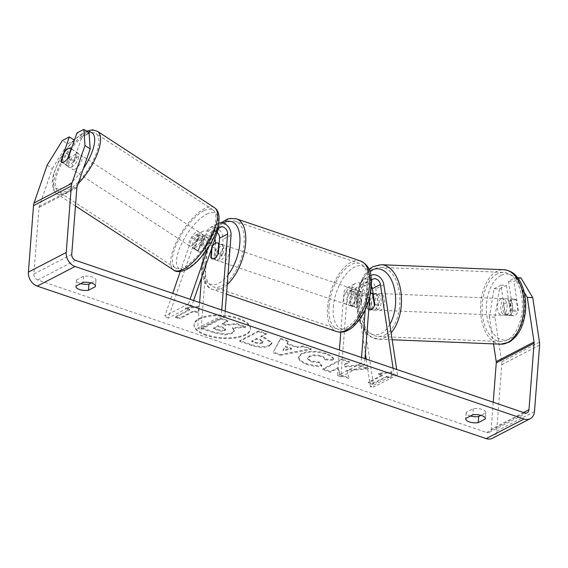 <?xml version="1.0" encoding="UTF-8"?>
<svg xmlns="http://www.w3.org/2000/svg" width="568" height="568" viewBox="0 0 568 568"><rect width="100%" height="100%" fill="white"/><g stroke="black" fill="none" stroke-linecap="round" stroke-linejoin="round"><path stroke-width="0.43" stroke-dasharray="2.84 2.13" d="M211.474 248.94L211.992 242.117A5.865 4.523 62.6 0 0 209.627 236.359A5.865 4.523 62.6 0 0 204.473 235.28A5.865 4.523 62.6 0 0 202.627 237.516L198.005 250.85A8.371 3.145 -56.9 0 0 198.623 251.83A8.371 3.145 -56.9 0 0 200.852 251.61A8.371 3.145 -56.9 0 0 205.573 246.931L202.322 244.808L206.944 231.467A10.046 7.753 -117.4 0 1 210.11 227.64A10.046 7.753 -117.4 0 1 218.95 229.486A10.046 7.753 -117.4 0 1 223.004 239.362L221.825 254.677A8.371 4.153 108.8 0 1 215.705 259.974A8.371 4.153 108.8 0 1 214.257 258.603L215.435 243.289A10.046 7.753 62.6 0 0 215.442 243.274L207.398 247.456L201.093 329.39L197.65 328.226L199.631 302.517M214.917 238.986A10.046 7.753 62.6 0 0 202.549 231.559A10.046 7.753 62.6 0 0 199.375 235.393L194.76 248.734A8.371 3.145 -56.9 0 0 195.371 249.707A8.371 3.145 -56.9 0 0 197.6 249.487A8.371 3.145 -56.9 0 0 202.322 244.808M193.624 300.472L191.743 305.925L188.491 303.802L164.848 316.064L172.707 293.365M180.276 271.518L191.338 239.561A10.046 7.753 -117.4 0 1 194.512 235.734A10.046 7.753 -117.4 0 1 203.344 237.58A10.046 7.753 -117.4 0 1 207.398 247.456M188.491 303.802L190.06 299.265M207.618 248.557L214.981 227.299A10.046 7.753 -117.4 0 1 218.155 223.465A10.046 7.753 -117.4 0 1 218.68 223.224M191.743 305.925L168.1 318.186L194.59 241.684A5.865 4.523 -117.4 0 1 196.436 239.447A5.865 4.523 -117.4 0 1 201.59 240.527A5.865 4.523 -117.4 0 1 203.955 246.292L201.548 277.596M221.747 310.029L221.293 315.957L197.65 328.226M225.191 311.2L224.736 317.129L201.093 329.39M224.736 317.129L221.293 315.957M168.1 318.186L164.848 316.064M205.573 246.931L210.188 233.59A5.865 4.523 -117.4 0 1 212.041 231.353A5.865 4.523 -117.4 0 1 217.189 232.426M218.382 253.513L221.825 254.677M211.261 257.588L214.257 258.603M198.005 250.85L194.76 248.734M371.451 286.087A5.865 4.523 62.6 0 0 364.912 283.283A5.865 4.523 62.6 0 0 362.796 286.847L361.617 302.162A8.371 4.153 108.8 0 1 355.49 307.458A8.371 4.153 108.8 0 1 354.049 306.088L355.227 290.773A5.865 4.523 -117.4 0 1 357.35 287.209A5.865 4.523 -117.4 0 1 364.812 292.605L367.191 308.325A8.371 4.871 -87.7 0 0 368.753 309.638A8.371 4.871 -87.7 0 1 367.801 308.992L371.884 309.155A8.371 4.871 -87.7 0 1 370.151 297.731L366.069 297.561A8.371 4.871 -87.7 0 1 369.037 293.557A8.371 4.871 -87.7 0 1 370.57 293.195M370.599 308.459A8.371 4.871 -87.7 0 0 373.311 310.064A8.371 4.871 -87.7 0 0 374.866 309.702A8.371 4.871 -87.7 0 0 378.16 304.54L375.775 288.821A10.046 7.753 62.6 0 0 362.987 279.57A10.046 7.753 62.6 0 0 359.352 285.683L358.174 300.997A8.371 4.153 108.8 0 1 352.046 306.294A8.371 4.153 108.8 0 1 350.605 304.917L351.784 289.602A10.046 7.753 -117.4 0 1 355.419 283.489A10.046 7.753 -117.4 0 1 368.213 292.747L370.599 308.459L367.191 308.325M393.106 368.234L394.078 374.653L397.479 374.795L396.67 369.449M397.479 374.795L373.843 387.056L360.176 296.915A10.046 7.753 62.6 0 0 347.382 287.664A10.046 7.753 62.6 0 0 343.746 293.777L340.786 332.202M370.904 275.466A10.046 7.753 62.6 0 0 367.389 281.515L365.203 309.943M371.493 280.514A5.865 4.523 62.6 0 0 370.833 282.679L369.718 297.128M365.38 353.537L356.775 296.773A5.865 4.523 62.6 0 0 349.313 291.377A5.865 4.523 62.6 0 0 347.19 294.941L340.885 376.875L337.442 375.711L339.423 350.002M364.983 358.685L364.528 364.613L340.885 376.875M361.539 357.513L361.085 363.449L364.528 364.613M361.085 363.449L337.442 375.711M394.078 374.653L370.435 386.915L373.843 387.056M370.435 386.915L366.225 359.104M361.617 302.162L358.174 300.997M354.049 306.088L350.605 304.917M374.759 304.398L378.16 304.54M506.862 315.084A8.371 4.871 -87.7 0 0 510.511 305.946A8.371 4.871 -87.7 0 0 505.989 298.718A8.371 4.871 -87.7 0 0 504.434 299.08A8.371 4.871 -87.7 0 0 500.784 308.225A8.371 4.871 -87.7 0 0 505.307 315.453A8.371 4.871 -87.7 0 0 506.862 315.084M511.37 314.849A8.371 4.871 -87.7 0 0 513.472 315.787A8.371 4.871 -87.7 0 0 515.027 315.417A8.371 4.871 -87.7 0 0 517.988 311.413L516.255 299.989A8.371 4.871 -87.7 0 0 514.154 299.052A8.371 4.871 -87.7 0 0 512.599 299.414A8.371 4.871 -87.7 0 0 509.638 303.418L511.37 314.849L505.243 314.601A8.371 4.871 -87.7 0 1 503.511 303.17L509.638 303.418M516.255 299.989L510.135 299.734A8.371 4.871 -87.7 0 1 511.867 311.165L517.988 311.413M377.585 309.816A8.371 4.871 -87.7 0 0 381.235 300.671A8.371 4.871 -87.7 0 0 376.712 293.443A8.371 4.871 -87.7 0 0 375.157 293.805A8.371 4.871 -87.7 0 0 371.507 302.95A8.371 4.871 -87.7 0 0 376.03 310.178A8.371 4.871 -87.7 0 0 377.585 309.816M373.204 294.153L376.776 294.295A8.371 4.871 -87.7 0 1 378.508 305.726L374.426 305.556M367.801 308.992L366.069 297.561M511.867 311.165L510.135 299.734M503.511 303.17L505.243 314.601M370.151 297.731L371.884 309.155M378.508 305.726L376.776 294.295M378.558 293.947A8.371 4.871 -87.7 0 0 374.915 303.092A8.371 4.871 -87.7 0 0 379.431 310.313A8.371 4.871 -87.7 0 0 380.986 309.95A8.371 4.871 -87.7 0 0 384.635 300.806A8.371 4.871 -87.7 0 0 380.113 293.585A8.371 4.871 -87.7 0 0 378.558 293.947M501.033 298.945A8.371 4.871 -87.7 0 0 497.383 308.09A8.371 4.871 -87.7 0 0 501.906 315.311A8.371 4.871 -87.7 0 0 503.461 314.949A8.371 4.871 -87.7 0 0 507.11 305.804A8.371 4.871 -87.7 0 0 502.588 298.576A8.371 4.871 -87.7 0 0 501.033 298.945M497.234 273.897A34.584 20.128 -87.7 0 0 482.168 311.662A34.584 20.128 -87.7 0 0 500.834 341.503A34.584 20.128 -87.7 0 0 507.26 339.991A34.584 20.128 -87.7 0 0 522.326 302.233A34.584 20.128 -87.7 0 0 503.653 272.391A34.584 20.128 -87.7 0 0 497.234 273.897M384.785 334.999A34.584 20.128 -87.7 0 0 399.851 297.234A34.584 20.128 -87.7 0 0 381.185 267.393A34.584 20.128 -87.7 0 0 374.766 268.898A34.584 20.128 -87.7 0 0 359.693 306.663A34.584 20.128 -87.7 0 0 378.366 336.504A34.584 20.128 -87.7 0 0 384.785 334.999M206.269 335.482A28.244 11.253 4.4 0 1 194.057 325.038A28.244 11.253 4.4 0 1 209.478 316.319A28.244 11.253 4.4 0 1 238.162 318.932A28.244 11.253 4.4 0 1 250.381 329.376A28.244 11.253 4.4 0 1 234.96 338.095A28.244 11.253 4.4 0 1 206.269 335.482M206.333 334.715A28.244 11.253 4.4 0 1 194.114 324.271A28.244 11.253 4.4 0 1 209.535 315.552A28.244 11.253 4.4 0 1 238.226 318.172A28.244 11.253 4.4 0 1 250.438 328.609A28.244 11.253 4.4 0 1 235.017 337.328A28.244 11.253 4.4 0 1 206.333 334.715M47.158 165.132L52.355 168.526L39.256 206.361A5.027 3.877 62.6 0 0 39.022 207.505L33.91 273.975A5.027 3.877 62.6 0 0 37.687 279.974L486.662 432.489A5.027 3.877 62.6 0 0 489.332 432.355A5.027 3.877 62.6 0 0 491.15 429.294L493.23 402.25M346.757 369.995L349.057 377.755L340.005 374.681L338.194 367.482L330.519 371.458L322.887 368.866L341.801 359.054L349.434 361.646L344.542 364.187L345.202 366.239L359.154 364.954L368.32 368.064L346.757 369.995L349.057 377.755M297.71 346.963L287.039 343.335L288.452 340.935L280.571 338.258L273.3 352.039L280.613 354.517L311.193 348.66L303.063 345.898L297.71 346.963L297.653 347.722L286.982 344.101L287.039 343.335M91.214 282.949L95.886 280.521A8.371 3.337 -175.6 0 0 95.978 280.13A8.371 3.337 -175.6 0 0 91.938 276.893A8.371 3.337 -175.6 0 0 83.496 276.311L76.531 279.917A8.371 3.337 -175.6 0 0 76.446 280.315A8.371 3.337 -175.6 0 0 80.067 283.411A8.371 3.337 -175.6 0 0 80.741 283.617M470.496 416.017A8.371 3.337 4.4 0 1 469.821 415.804A8.371 3.337 4.4 0 1 466.2 412.709A8.371 3.337 4.4 0 1 466.292 412.318L473.25 408.711A8.371 3.337 4.4 0 1 481.692 409.294A8.371 3.337 4.4 0 1 485.732 412.524A8.371 3.337 4.4 0 1 485.647 412.922L480.968 415.343M390.784 377.592L391.955 371.664L378.387 373.382L382.52 374.788L368.334 382.143L372.466 383.549L386.652 376.193L390.784 377.592L390.727 378.359L391.955 371.664M189.712 309.29L185.58 307.884L199.148 306.166L197.969 312.095L193.844 310.696L179.658 318.052L175.526 316.646L189.712 309.29L189.648 310.057L175.462 317.413L175.526 316.646M269.701 345.096L271.944 342.689L264.716 337.513L260.939 336.228L266.342 333.423L258.71 330.832L239.795 340.637L251.603 344.648C259.022 347.069 265.057 347.211 269.701 345.096L269.694 345.827L271.887 343.455L264.66 338.272L260.882 336.994L260.939 336.228M333.473 359.565C333.806 357.407 331.165 355.284 325.542 353.211C316.433 350.491 308.438 350.57 301.558 353.459L298.37 357.045L300.224 360.453L306.188 363.52C311.832 365.302 317.036 365.941 321.822 365.444L319.124 361.908L310.888 361.014L307.572 358.138L309.368 356.157C312.734 354.638 316.61 354.51 320.998 355.767C323.604 356.718 324.91 357.819 324.917 359.075L333.473 359.565L333.416 360.332C333.75 358.167 331.108 356.051 325.485 353.971C316.376 351.258 308.381 351.336 301.494 354.219L298.306 357.812L300.16 361.22L306.131 364.287C311.768 366.069 316.979 366.708 321.758 366.211L321.822 365.444M492.413 438.297A11.722 9.045 62.6 0 0 496.659 431.169L501.771 364.699A11.722 9.045 62.6 0 0 501.658 361.809L494.898 317.228L499.45 288.977L494.004 288.75L489.46 317.008L494.898 317.228M493.528 343.889L489.46 317.008M524.214 292.257L515.453 277.624L508.516 281.231L512.883 310.036A8.371 4.871 92.3 0 1 508.026 315.559A8.371 4.871 92.3 0 1 505.314 313.962L500.948 285.15L506.393 285.377L499.45 288.977M520.899 277.851L513.955 281.451L518.321 310.256A8.371 4.871 -87.7 0 1 513.472 315.787L508.026 315.559M506.393 285.377L510.76 314.182A8.371 4.871 -87.7 0 0 513.472 315.787L505.307 315.453M500.948 285.15L494.004 288.75M508.516 281.231L513.955 281.451M515.453 277.624L517.661 277.716M89.048 132.777L82.104 136.377L73.641 160.829A8.371 3.145 123.1 0 1 68.92 165.508A8.371 3.145 123.1 0 1 66.69 165.728A8.371 3.145 123.1 0 1 66.08 164.756L74.543 140.303L67.599 143.903L62.402 140.509M52.355 168.526L67.599 143.903M73.641 160.829L68.444 157.435M82.104 136.377L76.907 132.99M66.08 164.756L61.195 161.568M83.496 276.311L83.02 282.438M95.886 280.521L95.481 285.853M76.531 279.917L76.062 286.045M505.314 313.962L510.76 314.182M512.883 310.036L518.321 310.256M473.25 408.711L472.775 414.832M485.647 412.922L485.235 418.247M466.292 412.318L465.817 418.446M245.596 327.296L236.764 324.3L225.468 325.386L222.116 324.25L227.853 321.268L220.206 318.669L201.249 328.503L214.306 332.94L225.347 334.921L232.262 333.437L234.328 331.194L232.404 328.489L245.596 327.296L245.66 326.536L236.828 323.533L225.524 324.619L222.173 323.483L227.91 320.508L220.263 317.91L201.306 327.736L214.363 332.173L225.411 334.161L232.319 332.671L234.385 330.427L232.461 327.722L245.66 326.536M225.347 334.921L225.411 334.161M201.249 328.503L201.306 327.736M220.206 318.669L220.263 317.91M227.853 321.268L227.91 320.508M222.116 324.25L222.173 323.483M225.468 325.386L225.524 324.619M236.764 324.3L236.828 323.533M232.404 328.489L232.461 327.722M391.899 372.43L378.331 374.149L378.387 373.382M378.331 374.149L382.463 375.555L382.52 374.788M382.463 375.555L368.277 382.91L368.334 382.143M386.652 376.193L386.595 376.96L372.409 384.316L372.466 383.549M372.409 384.316L368.277 382.91M386.595 376.96L390.727 378.359M175.462 317.413L179.594 318.818L179.658 318.052M189.648 310.057L185.516 308.651L199.084 306.933L197.912 312.861L193.78 311.463L193.844 310.696M193.78 311.463L179.594 318.818M197.912 312.861L197.969 312.095M199.084 306.933L199.148 306.166M185.516 308.651L185.58 307.884M286.982 344.101L288.452 340.935M288.395 341.702L280.514 339.025L280.571 338.258M280.514 339.025L273.3 352.039M273.236 352.799L280.549 355.284L280.613 354.517M280.549 355.284L311.136 349.426L311.193 348.66M311.136 349.426L303 346.665L303.063 345.898M303 346.665L297.653 347.722M285.271 346.998L291.405 349.086L283.013 350.818L285.328 346.231L291.469 348.319L283.07 350.051L285.328 346.231M291.405 349.086L291.469 348.319M283.013 350.818L283.07 350.051M260.882 336.994L266.286 334.19L266.342 333.423M266.286 334.19L258.646 331.598L258.71 330.832M258.646 331.598L239.739 341.404L239.795 340.637M239.739 341.404L251.539 345.415C258.965 347.829 264.993 347.978 269.637 345.855M262.246 343.136C260.52 343.959 258.22 343.889 255.351 342.93L251.773 341.716L256.771 339.124L260.392 340.353L263.069 342.27L262.246 343.136L262.309 342.376C260.577 343.193 258.277 343.122 255.415 342.163L251.83 340.949L256.835 338.358L260.449 339.586L263.126 341.503L262.309 342.376M251.773 341.716L251.83 340.949M256.771 339.124L256.835 338.358M348.993 378.522L339.948 375.448L338.137 368.241L330.462 372.225L322.83 369.633L341.744 359.821L349.377 362.412L344.485 364.954L345.145 367.006L359.097 365.714L368.263 368.831L368.32 368.064M368.263 368.831L346.7 370.762M359.097 365.714L359.154 364.954M345.145 367.006L345.202 366.239M344.485 364.954L344.542 364.187M349.377 362.412L349.434 361.646M341.744 359.821L341.801 359.054M322.83 369.633L322.887 368.866M330.462 372.225L330.519 371.458M338.137 368.241L338.194 367.482M339.948 375.448L340.005 374.681M321.758 366.211L319.067 362.675L319.124 361.908M319.067 362.675L310.831 361.773L307.508 358.905L309.311 356.924C312.677 355.405 316.553 355.27 320.934 356.534C323.54 357.485 324.846 358.585 324.861 359.835L324.917 359.075M324.861 359.835L333.416 360.332M224.956 329.887L224.9 329.916C223.309 330.661 221.179 330.576 218.517 329.681L213.511 327.977L218.055 325.62L223.103 327.331L225.666 329.12L224.843 330.683C223.252 331.428 221.122 331.343 218.46 330.441L213.447 328.744L213.511 327.977M213.447 328.744L217.998 326.38L223.046 328.098L225.61 329.887L224.9 330.654M217.998 326.38L218.055 325.62M71.518 167.205A8.371 3.145 -56.9 0 0 77.717 160.027A8.371 3.145 -56.9 0 0 78.448 153.403A8.371 3.145 -56.9 0 0 76.218 153.623A8.371 3.145 -56.9 0 0 70.02 160.794A8.371 3.145 -56.9 0 0 69.296 167.425A8.371 3.145 -56.9 0 0 71.518 167.205M71.376 148.965L76.907 152.572A8.371 3.145 -56.9 0 1 73.549 162.27L67.698 158.458M61.081 161.887L66.932 165.707A8.371 3.145 -56.9 0 1 70.29 156.008L64.44 152.188M195.001 247.79A8.371 3.145 -56.9 0 0 201.2 240.612A8.371 3.145 -56.9 0 0 201.931 233.988A8.371 3.145 -56.9 0 0 199.702 234.208A8.371 3.145 -56.9 0 0 193.503 241.379A8.371 3.145 -56.9 0 0 192.772 248.01A8.371 3.145 -56.9 0 0 195.001 247.79M208.186 238.248A8.371 3.145 -56.9 0 0 207.774 237.8A8.371 3.145 -56.9 0 0 205.552 238.027A8.371 3.145 -56.9 0 0 201.569 241.684L197.671 239.135A8.371 3.145 -56.9 0 0 194.313 248.834L198.211 251.383A8.371 3.145 -56.9 0 0 198.623 251.83A8.371 3.145 -56.9 0 0 200.852 251.61A8.371 3.145 -56.9 0 0 204.828 247.946L200.93 245.404A8.371 3.145 -56.9 0 0 204.288 235.706L208.186 238.248L204.828 247.946M198.211 251.383L201.569 241.684M73.549 162.27L76.907 152.572M70.29 156.008L66.932 165.707M197.671 239.135L194.313 248.834M200.93 245.404L204.288 235.706M191.75 245.667A8.371 3.145 -56.9 0 0 197.948 238.496A8.371 3.145 -56.9 0 0 198.679 231.865A8.371 3.145 -56.9 0 0 196.45 232.085A8.371 3.145 -56.9 0 0 190.259 239.263A8.371 3.145 -56.9 0 0 189.527 245.887A8.371 3.145 -56.9 0 0 191.75 245.667M74.77 169.321A8.371 3.145 -56.9 0 0 80.968 162.15A8.371 3.145 -56.9 0 0 81.693 155.518A8.371 3.145 -56.9 0 0 79.47 155.738A8.371 3.145 -56.9 0 0 73.272 162.917A8.371 3.145 -56.9 0 0 72.541 169.548A8.371 3.145 -56.9 0 0 74.77 169.321M86.833 134.488A34.584 12.993 -56.9 0 0 61.237 164.117A34.584 12.993 -56.9 0 0 58.22 191.494A34.584 12.993 -56.9 0 0 67.407 190.578A34.584 12.993 -56.9 0 0 93.003 160.95A34.584 12.993 -56.9 0 0 96.02 133.572A34.584 12.993 -56.9 0 0 86.833 134.488M203.813 210.827A34.584 12.993 -56.9 0 0 178.217 240.456A34.584 12.993 -56.9 0 0 175.2 267.84A34.584 12.993 -56.9 0 0 184.387 266.924A34.584 12.993 -56.9 0 0 209.982 237.296A34.584 12.993 -56.9 0 0 213 209.911A34.584 12.993 -56.9 0 0 203.813 210.827M356.718 294.977A8.371 4.153 -71.2 0 0 354.68 289.495A8.371 4.153 -71.2 0 0 347.261 299.883A8.371 4.153 -71.2 0 0 349.292 305.357A8.371 4.153 -71.2 0 0 356.718 294.977M361.915 292.35A8.371 4.153 -71.2 0 0 360.879 291.604A8.371 4.153 -71.2 0 0 355.298 295.779L351.166 294.38A8.371 4.153 -71.2 0 0 349.327 300.579A8.371 4.153 -71.2 0 0 350.321 305.314L354.453 306.72A8.371 4.153 -71.2 0 0 355.49 307.458A8.371 4.153 -71.2 0 0 361.07 303.284L361.915 292.35L357.783 290.944A8.371 4.153 -71.2 0 1 358.784 295.679A8.371 4.153 -71.2 0 1 356.945 301.878L361.07 303.284M355.298 295.779L354.453 306.72M225.879 250.531A8.371 4.153 -71.2 0 0 223.842 245.056A8.371 4.153 -71.2 0 0 216.422 255.437A8.371 4.153 -71.2 0 0 218.46 260.911A8.371 4.153 -71.2 0 0 225.879 250.531M212.155 246.952A8.371 4.153 -71.2 0 0 212.063 247.123L216.195 248.528A8.371 4.153 -71.2 0 0 214.356 254.734A8.371 4.153 -71.2 0 0 215.357 259.469L211.225 258.064M219.127 243.842L222.812 245.099A8.371 4.153 -71.2 0 1 223.813 249.828A8.371 4.153 -71.2 0 1 221.974 256.033L217.842 254.627M221.974 256.033L222.812 245.099M216.195 248.528L215.357 259.469M351.166 294.38L350.321 305.314M356.945 301.878L357.783 290.944M353.275 293.805A8.371 4.153 -71.2 0 0 351.237 288.331A8.371 4.153 -71.2 0 0 343.817 298.711A8.371 4.153 -71.2 0 0 345.848 304.185A8.371 4.153 -71.2 0 0 353.275 293.805M229.323 251.702A8.371 4.153 -71.2 0 0 227.285 246.221A8.371 4.153 -71.2 0 0 219.866 256.608A8.371 4.153 -71.2 0 0 221.903 262.082A8.371 4.153 -71.2 0 0 229.323 251.702M205.062 264.283A34.584 17.146 -71.2 0 0 213.469 286.897A34.584 17.146 -71.2 0 0 244.119 244.027A34.584 17.146 -71.2 0 0 235.72 221.406A34.584 17.146 -71.2 0 0 205.062 264.283M329.014 306.386A34.584 17.146 -71.2 0 0 337.42 329.007A34.584 17.146 -71.2 0 0 368.071 286.13A34.584 17.146 -71.2 0 0 359.665 263.509A34.584 17.146 -71.2 0 0 329.014 306.386M199.375 235.393L191.338 239.561M214.981 227.299L206.944 231.467M202.627 237.516L194.59 241.684M211.992 242.117L203.955 246.292M231.041 235.195L223.004 239.362M218.226 229.422L210.188 233.59M383.819 284.653L375.775 288.821M368.213 292.747L360.176 296.915M351.784 289.602L343.746 293.777M355.227 290.773L347.19 294.941M364.812 292.605L356.775 296.773M370.833 282.679L362.796 286.847M367.389 281.515L359.352 285.683M500.727 344.18A37.261 21.691 92.3 0 1 480.613 312.024A37.261 21.691 92.3 0 1 496.851 271.334A37.261 21.691 92.3 0 1 503.766 269.715M500.855 275.48A33.079 19.248 -87.7 0 0 486.975 316.774A33.079 19.248 -87.7 0 0 510.44 338.691A33.079 19.248 -87.7 0 0 524.328 297.398A33.079 19.248 -87.7 0 0 500.855 275.48M381.291 264.716A37.261 21.691 -87.7 0 0 374.376 266.342A37.261 21.691 -87.7 0 0 358.138 307.032A37.261 21.691 -87.7 0 0 378.252 339.181A37.261 21.691 -87.7 0 0 385.175 337.555A37.261 21.691 -87.7 0 0 391.111 332.784M389.84 324.378A33.079 19.248 92.3 0 1 381.163 333.416A33.079 19.248 92.3 0 1 357.946 313.011A33.079 19.248 92.3 0 1 369.803 271.284M75.516 260.35L37.687 279.974M524.491 412.865L486.662 432.489M539.486 342.192L501.658 361.809M523.483 412.524L491.15 429.294M71.738 254.35L33.91 273.975M76.85 187.887L39.022 207.505M77.085 186.744L39.256 206.361M534.488 411.544L496.659 431.169M539.6 345.074L501.771 364.699M232.206 333.466L232.269 332.699M232.262 333.437L232.319 332.671M214.306 332.94L214.363 332.173M269.694 345.827L269.75 345.067M264.66 338.272L264.716 337.513M251.539 345.415L251.603 344.648M255.351 342.93L255.415 342.163M260.392 340.353L260.449 339.586M262.302 343.107L262.359 342.348M325.485 353.971L325.542 353.211M301.494 354.219L301.558 353.459M301.445 354.247L301.501 353.481M306.131 364.287L306.188 363.52M310.831 361.773L310.888 361.014M309.262 356.952L309.319 356.186M309.311 356.924L309.368 356.157M320.934 356.534L320.998 355.767M224.843 330.683L224.9 329.916M223.046 328.098L223.103 327.331M218.46 330.441L218.517 329.681M78.128 183.712A37.261 14.001 123.1 0 1 66.655 192.751A37.261 14.001 123.1 0 1 56.75 193.738A37.261 14.001 123.1 0 1 60.002 164.237A37.261 14.001 123.1 0 1 87.586 132.316A37.261 14.001 123.1 0 1 97.483 131.329M74.387 140.204A33.079 12.425 -56.9 0 0 53.626 175.682A33.079 12.425 -56.9 0 0 64.582 187.234A33.079 12.425 -56.9 0 0 83.382 168.547M87.813 131.975A33.079 12.425 -56.9 0 0 83.155 133.587A33.079 12.425 -56.9 0 0 74.422 140.168M214.47 207.668A37.261 14.001 -56.9 0 0 204.565 208.655A37.261 14.001 -56.9 0 0 176.989 240.584A37.261 14.001 -56.9 0 0 173.737 270.084M206.638 214.171A33.079 12.425 123.1 0 1 216.025 231.311A33.079 12.425 123.1 0 1 188.065 267.826A33.079 12.425 123.1 0 1 178.672 250.687A33.079 12.425 123.1 0 1 206.638 214.171M227.25 284.476A37.261 18.474 108.8 0 1 212.609 289.439A37.261 18.474 108.8 0 1 203.55 265.064A37.261 18.474 108.8 0 1 236.579 218.872M222.933 223.032A33.079 16.394 -71.2 0 0 202.471 262.672A33.079 16.394 -71.2 0 0 227.981 274.99M360.531 260.975A37.261 18.474 -71.2 0 0 327.502 307.174A37.261 18.474 -71.2 0 0 336.561 331.542M333.309 307.118A33.079 16.394 108.8 0 1 354.311 267.18A33.079 16.394 108.8 0 1 370.663 287.742A33.079 16.394 108.8 0 1 349.661 327.672A33.079 16.394 108.8 0 1 333.309 307.118M202.549 231.559L194.512 235.734M204.473 235.28L196.436 239.447M210.11 227.64L218.155 223.465M212.041 231.353L220.079 227.186M215.705 259.974L218.46 260.911M192.772 248.01L195.371 249.707M376.03 310.178L373.311 310.064M347.382 287.664L355.419 283.489M357.35 287.209L349.313 291.377M362.987 279.57L371.025 275.402M372.949 279.115L364.912 283.283M349.292 305.357L352.046 306.294M369.044 269.36L363.605 275.757L357.954 289.474L356.342 301.26L357.897 317.022L361.639 326.941L366.062 333.182L370.514 336.803L378.252 339.181L392.168 339.749M505.989 298.718L514.154 299.052M373.077 293.294L376.712 293.443M379.431 310.313L501.906 315.311M380.113 293.585L502.588 298.576M381.185 267.393L503.653 272.391M378.366 336.504L500.834 341.503M194.057 325.038L194.114 324.271M489.332 432.355L527.161 412.73M66.69 165.728L69.296 167.425M95.509 286.251L95.978 280.13M76.446 280.315L75.97 286.442M485.264 418.651L485.732 412.524M466.2 412.709L465.732 418.836M250.381 329.376L250.438 328.609M234.328 331.194L234.385 330.427M271.944 342.689L271.887 343.455M263.126 341.503L263.069 342.27M298.37 357.045L298.306 357.812M307.572 358.138L307.508 358.905M225.61 329.887L225.666 329.12M86.442 131.08L84.476 131.989L74.713 139.323M78.448 153.403L71.426 148.816M75.459 205.95L56.75 193.738L53.427 189.882L52.078 182.584L53.399 174.369L58.518 161.511L63.36 153.218L70.801 143.427L74.046 139.976M207.774 237.8L201.931 233.988M198.679 231.865L81.693 155.518M189.527 245.887L72.541 169.548M175.2 267.84L58.22 191.494M213 209.911L96.02 133.572M221.023 222.784L208.023 240.278L201.739 263.516C200.05 277.702 207.086 288.771 212.609 289.439L226.504 294.16M354.68 289.495L360.879 291.604M223.842 245.056L219.156 243.459M351.237 288.331L227.285 246.221M345.848 304.185L221.903 262.082M337.42 329.007L213.469 286.897M359.665 263.509L235.72 221.406"/><path stroke-width="0.85" d="M172.707 293.365L180.276 271.518M190.06 299.265L207.618 248.557M215.442 243.274A10.046 7.753 62.6 0 0 214.917 238.986M193.624 300.472L218.226 229.422A5.865 4.523 -117.4 0 1 220.079 227.186A5.865 4.523 -117.4 0 1 225.233 228.265A5.865 4.523 -117.4 0 1 227.598 234.023L221.747 310.029M218.68 223.224A10.046 7.753 -117.4 0 1 227.25 225.567A10.046 7.753 -117.4 0 1 231.041 235.195L225.191 311.2M201.548 277.596L199.631 302.517M217.189 232.426A5.865 4.523 -117.4 0 1 219.56 238.198L218.382 253.513A8.371 4.153 108.8 0 1 212.262 258.809A8.371 4.153 108.8 0 1 210.813 257.432L211.474 248.94M210.813 257.432L211.261 257.588M373.077 293.294L370.592 293.195A8.371 4.871 -87.7 0 0 370.57 293.195A8.371 4.871 -87.7 0 1 372.693 294.132L374.426 305.556A8.371 4.871 -87.7 0 1 371.458 309.56A8.371 4.871 -87.7 0 1 369.91 309.929A8.371 4.871 -87.7 0 1 368.753 309.638A8.371 4.871 -87.7 0 0 369.91 309.929A8.371 4.871 -87.7 0 0 371.458 309.56A8.371 4.871 -87.7 0 0 374.759 304.398L372.374 288.679A5.865 4.523 62.6 0 0 371.451 286.087M396.67 369.449L383.819 284.653A10.046 7.753 62.6 0 0 371.025 275.402A10.046 7.753 62.6 0 0 370.904 275.466M393.106 368.234L380.411 284.511A5.865 4.523 62.6 0 0 372.949 279.115A5.865 4.523 62.6 0 0 371.493 280.514M340.786 332.202L339.423 350.002M369.718 297.128L364.983 358.685M365.203 309.943L361.539 357.513M366.225 359.104L365.38 353.537M372.693 294.132L373.204 294.153M90.184 148.908L84.987 145.514L83.851 129.39L89.048 132.777L90.184 148.908L77.085 186.744A5.027 3.877 62.6 0 0 76.85 187.887L71.738 254.35A5.027 3.877 62.6 0 0 75.516 260.35L524.491 412.865A5.027 3.877 62.6 0 0 527.161 412.73A5.027 3.877 62.6 0 0 528.978 409.677L534.09 343.207A5.027 3.877 62.6 0 0 534.041 341.971L527.281 297.384L524.214 292.257M80.741 283.617A8.371 3.337 -175.6 0 0 88.927 284.128L91.214 282.949M480.968 415.343L478.689 416.529A8.371 3.337 4.4 0 1 470.496 416.017M478.213 422.656A8.371 3.337 4.4 0 1 469.353 421.932A8.371 3.337 4.4 0 1 465.732 418.836A8.371 3.337 4.4 0 1 465.817 418.446L472.775 414.832A8.371 3.337 4.4 0 1 481.224 415.421A8.371 3.337 4.4 0 1 485.264 418.651A8.371 3.337 4.4 0 1 485.171 419.042L478.213 422.656L478.689 416.529M79.591 289.538A8.371 3.337 -175.6 0 0 88.459 290.255L95.417 286.648A8.371 3.337 -175.6 0 0 95.509 286.251A8.371 3.337 -175.6 0 0 91.462 283.02A8.371 3.337 -175.6 0 0 83.02 282.438L76.062 286.045A8.371 3.337 -175.6 0 0 75.97 286.442A8.371 3.337 -175.6 0 0 79.591 289.538M88.927 284.128L88.459 290.255M84.987 145.514L71.88 183.35A11.722 9.045 62.6 0 0 71.341 186.013L66.229 252.483A11.722 9.045 62.6 0 0 75.04 266.477L524.023 418.992A11.722 9.045 62.6 0 0 530.242 418.68A11.722 9.045 62.6 0 0 534.488 411.544L539.6 345.074A11.722 9.045 62.6 0 0 539.486 342.192L532.727 297.611L527.281 297.384M74.408 140.218L69.346 136.909L62.402 140.509L47.158 165.132L34.059 202.968A11.722 9.045 62.6 0 0 33.512 205.63L28.4 272.1A11.722 9.045 62.6 0 0 37.218 286.094L486.194 438.61A11.722 9.045 62.6 0 0 492.413 438.297L530.242 418.68M493.23 402.25L496.262 362.824A5.027 3.877 62.6 0 0 496.219 361.589L493.528 343.889M517.661 277.716L520.899 277.851L532.727 297.611M69.346 136.909L60.875 161.362A8.371 3.145 -56.9 0 0 61.493 162.334A8.371 3.145 -56.9 0 0 63.722 162.114A8.371 3.145 -56.9 0 0 68.444 157.435L76.907 132.99L83.851 129.39M95.481 285.853L95.417 286.648M485.235 418.247L485.171 419.042M71.057 148.759A8.371 3.145 -56.9 0 0 70.645 148.312A8.371 3.145 -56.9 0 0 68.423 148.532A8.371 3.145 -56.9 0 0 64.44 152.188L61.081 161.887A8.371 3.145 -56.9 0 0 61.493 162.334A8.371 3.145 -56.9 0 0 63.722 162.114A8.371 3.145 -56.9 0 0 67.698 158.458L71.057 148.759L71.376 148.965M212.056 247.25L211.225 258.064A8.371 4.153 -71.2 0 0 212.262 258.809A8.371 4.153 -71.2 0 0 217.842 254.627L218.68 243.693A8.371 4.153 -71.2 0 0 217.643 242.948A8.371 4.153 -71.2 0 0 212.155 246.952M218.68 243.693L219.127 243.842M227.598 234.023L219.56 238.198M380.411 284.511L372.374 288.679M507.643 342.554A37.261 21.691 92.3 0 1 500.727 344.18L508.964 342.27C519.173 335.83 524.74 324.285 525.677 307.636C525.968 297.873 524.207 289.311 520.387 281.955C516.66 275.97 513.699 271.085 503.766 269.715A37.261 21.691 92.3 0 1 523.881 301.864A37.261 21.691 92.3 0 1 507.643 342.554M369.803 271.284A33.079 19.248 92.3 0 1 371.579 270.205A33.079 19.248 92.3 0 1 393.177 284.291A33.079 19.248 92.3 0 1 389.84 324.378M391.111 332.784A37.261 21.691 -87.7 0 0 400.873 291.448A37.261 21.691 -87.7 0 0 381.291 264.716L503.766 269.715M75.04 266.477L37.218 286.094M524.023 418.992L486.194 438.61M534.041 341.971L496.219 361.589M534.09 343.207L496.262 362.824M528.978 409.677L523.483 412.524M71.88 183.35L34.059 202.968M71.341 186.013L33.512 205.63M66.229 252.483L28.4 272.1M214.47 207.668C219.106 210.813 220.228 217.26 217.835 227.015C215.954 233.753 212.709 240.69 208.101 247.818L200.539 257.844C195.903 263.133 191.302 266.988 186.744 269.417C180.638 272.072 176.3 272.292 173.737 270.084A37.261 14.001 -56.9 0 0 183.634 269.097A37.261 14.001 -56.9 0 0 211.218 237.175A37.261 14.001 -56.9 0 0 214.47 207.668L97.483 131.329A37.261 14.001 123.1 0 1 78.128 183.712M83.382 168.547A33.079 12.425 -56.9 0 0 87.813 131.975M360.531 260.975C371.834 266.797 371.273 275.373 371.394 286.89C369.491 303.923 363.229 317.37 352.607 327.232C347.112 331.705 341.766 333.139 336.561 331.542A37.261 18.474 -71.2 0 0 369.583 285.342A37.261 18.474 -71.2 0 0 360.531 260.975L236.579 218.872A37.261 18.474 108.8 0 1 245.632 243.239A37.261 18.474 108.8 0 1 227.25 284.476M227.981 274.99A33.079 16.394 -71.2 0 0 239.824 243.296A33.079 16.394 -71.2 0 0 222.933 223.032M392.168 339.749L500.727 344.18M369.044 269.36L373.055 266.626L381.291 264.716M97.483 131.329L92.655 129.838L86.442 131.08M71.426 148.816L70.645 148.312M173.737 270.084L75.459 205.95M74.713 139.323L74.046 139.976M236.579 218.872L230.047 218.424L227.512 219.092L221.023 222.784M336.561 331.542L226.504 294.16M219.156 243.459L217.643 242.948"/></g></svg>
